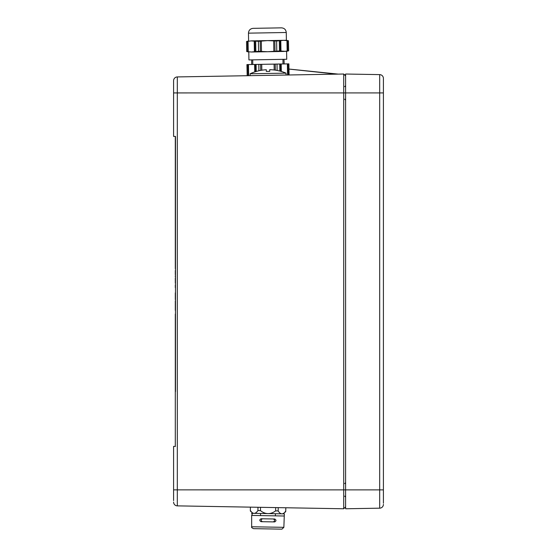 <?xml version="1.0" encoding="UTF-8"?>
<svg xmlns="http://www.w3.org/2000/svg" width="557" height="557" viewBox="0 0 557 557"><rect width="100%" height="100%" fill="white"/><g stroke="black" fill="none" stroke-linecap="round" stroke-linejoin="round"><path stroke-width="0.84" d="M177.307 76.929A3.781 3.781 0 0 0 173.596 80.709A3.781 3.781 0 0 1 177.307 76.929L177.307 505.867L343.711 508.771L343.711 74.025L177.307 76.929L247.183 75.71L246.932 64.591M289.083 74.979L288.832 63.86L289.02 74.979L247.183 75.71L246.988 64.591L256.095 64.431L288.888 63.86L289.02 74.979L343.711 74.025L345.605 75.919L343.711 74.025M175.483 191.253L175.483 136.402L173.596 136.402L173.596 92.928L379.693 92.922L379.693 74.617L345.605 74.025L345.605 508.771L345.605 506.884L343.711 508.771M175.483 136.402L175.483 391.55M175.483 380.271L175.483 351.85M175.483 306.552L175.483 276.244M175.483 230.946L175.483 202.525M173.596 92.928L173.596 80.709M173.596 500.604L173.596 446.394L175.483 446.394M177.307 505.867A3.781 3.781 0 0 1 173.596 502.087M260.544 515.587L260.572 513.798M278.222 507.629L278.166 510.936L275.631 510.894C270.493 514.605 265.438 514.522 260.46 510.63L257.926 510.581C255.322 514.341 252.794 514.299 250.344 510.449L250.399 507.142M285.811 507.761L285.748 511.068C283.151 514.828 280.624 514.786 278.166 510.936M257.982 507.274L257.926 510.581M260.516 507.323L260.46 510.63M275.687 507.587L275.631 510.894M285.741 511.646L282.928 513.853M284.342 513.881L251.646 513.31L284.342 513.881M281.939 529.15L253.519 528.656L281.939 529.15L283.861 527.326L284.335 514.208M284.265 516.005L251.653 515.434C252.412 514.014 252.418 513.415 251.667 513.638M274.657 521.916C276.356 520.976 276.383 520.008 274.733 519.006L261.073 518.769C259.388 519.709 259.381 520.677 261.052 521.679L274.657 521.916M273.285 521.888C274.984 520.948 275.005 519.98 273.341 518.978M262.472 518.79C260.773 519.73 260.753 520.698 262.424 521.7M251.66 59.878L251.653 64.515M251.13 40.891L254.793 41.19L254.229 41.1L254.41 51.69L254.974 51.578L254.793 41.19L251.13 40.891L267.499 40.605L258.399 41.322L251.13 40.891L246.528 41.524L246.702 51.529L251.325 52.01L258.58 51.321L267.694 51.724L279.496 50.959L286.59 51.39L288.658 50.798L284.056 51.439L251.325 52.01M286.959 40.529L283.868 40.32L276.613 41.002L267.499 40.605L286.395 40.271L288.484 40.793L283.868 40.32L287.53 40.619L286.959 40.529L287.147 51.119L284.056 51.439M281.452 27.85L253.108 28.344C250.239 28.679 248.694 30.28 248.464 33.155L286.263 32.494C285.929 29.625 284.328 28.08 281.452 27.85C284.328 28.08 285.929 29.625 286.263 32.494C285.929 29.625 284.328 28.08 281.452 27.85M280.394 51.133L280.965 51.223L280.777 40.633L280.213 40.752L280.394 51.133L280.965 51.223L280.394 51.133M246.702 51.529L246.528 41.524L248.596 40.933L246.528 41.524L246.702 51.529L248.791 52.052L246.702 51.529L248.791 52.052L248.93 59.926L286.73 59.265L286.59 51.39L288.658 50.798L287.711 51.007L288.603 50.798L287.711 51.007L287.53 40.619M247.475 41.322L247.663 51.704L248.227 51.794L247.663 51.704L248.227 51.794L248.046 41.211M287.147 51.119L287.711 51.007L287.147 51.119M288.603 50.798L288.429 40.793L288.658 50.798M255.865 51.369L255.691 41.364M258.58 51.321L258.399 41.322M260.37 51.481L260.189 41.1M261.505 51.564L261.317 40.974M273.87 51.348L273.682 40.758M275.005 51.23L274.824 40.842M276.787 51.007L276.613 41.002M279.496 50.959L279.322 40.953M288.129 74.993L287.934 63.881M287.565 75.007L287.37 63.888M280.749 71.303L280.617 64.006M281.313 71.47L281.188 63.999M279.851 71.066L279.725 64.02M277.128 70.454L277.017 64.069M275.332 70.154L275.228 64.104M274.197 70.001L274.093 64.118M260.697 70.405L260.592 64.354M261.832 70.217L261.727 64.334M258.914 70.774L258.803 64.389M256.22 71.477L256.095 64.431M255.329 71.749L255.203 64.452M254.765 71.93L254.633 64.459M248.081 75.696L247.886 64.577M248.645 75.682L248.45 64.57M250.114 73.768A44.532 44.532 0 0 1 266.302 69.736L266.337 71.421L269.734 71.359L269.706 69.681A44.532 44.532 0 0 1 286.026 73.141L250.114 73.768L250.149 75.661M383.404 78.816L383.404 503.243M383.404 500.527L383.404 500.089M345.605 508.771L379.693 508.179L379.693 92.922L383.404 92.922M379.693 507.274L379.693 508.179A3.781 3.781 0 0 0 383.404 504.398M383.404 78.398A3.781 3.781 180 0 0 379.693 74.617L379.693 82.909M175.295 446.394L175.295 314.071L175.295 446.394M175.295 268.711L175.295 136.402L175.295 268.711M175.295 274.671L175.295 272.965L175.295 274.671M175.295 279.336L175.295 283.151L175.295 279.336M175.295 280.094L175.295 280.631L175.295 280.094M175.295 281.153L175.295 280.631L175.295 281.153M175.295 281.724L175.295 281.25L175.295 281.724M175.295 286.402L175.295 285.706L175.295 286.402M175.295 287.572L175.295 287.099L175.295 287.572M175.295 284.954L175.295 286.911L175.295 284.954M175.295 287.391L175.295 286.918L175.295 287.391M175.295 278.103L175.295 279.537L175.295 278.103M175.295 275.785L175.295 276.836L175.295 275.785M175.295 270.514L175.295 274.517L175.295 270.514M175.295 299.582L175.295 292.878L175.295 299.582M175.295 292.878L175.295 293.804L175.295 292.878M175.295 298.872L175.295 295.217L175.295 298.872M175.295 304.846L175.295 300.912L175.295 304.846M175.295 310.381L175.295 306.719L175.295 310.381M175.295 308.599L175.295 301.901L175.295 308.599M175.295 136.402L175.295 138.289L175.295 136.402M173.596 489.868L383.404 489.875M283.861 527.326L251.667 526.769L251.653 515.434M275.381 515.852L275.409 514.055M250.33 511.034L253.066 513.331M251.667 526.769C251.186 527.207 251.806 527.834 253.519 528.656M288.979 69.047L338.308 74.123M344.442 74.756L345.605 74.875M345.605 75.104L344.699 75.014M336.595 74.151L288.979 69.082M284 59.314L284.167 63.944M344.679 86.662L345.605 85.715M344.679 99.195L345.605 100.142M344.679 483.601L345.605 482.654M344.679 496.134L345.605 497.081M248.464 33.155C248.694 30.28 250.239 28.679 253.108 28.344C250.239 28.679 248.694 30.28 248.464 33.155L248.596 40.933M283.033 63.964L282.949 59.334M252.787 64.494L252.711 59.857M286.395 40.271L286.263 32.494M286.026 73.141A44.532 44.532 0 0 0 269.706 69.681A44.532 44.532 0 0 1 286.026 73.141L286.061 75.035"/></g></svg>
